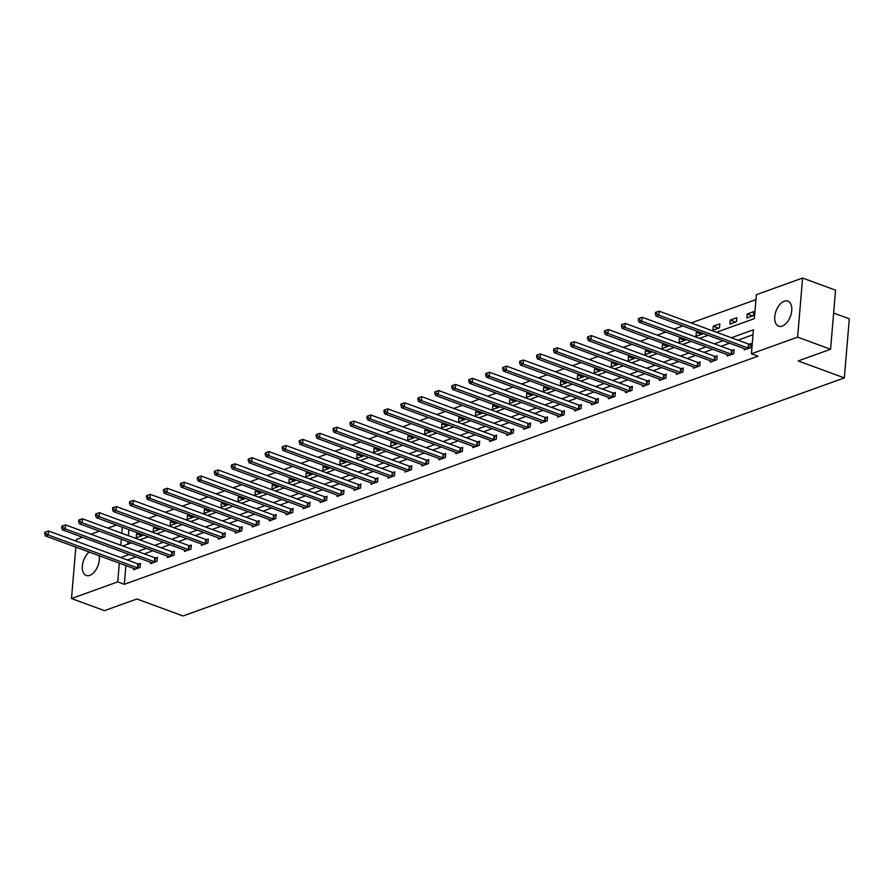 <?xml version="1.0" encoding="UTF-8"?>
<svg xmlns="http://www.w3.org/2000/svg" width="894" height="894" viewBox="0 0 894 894"><rect width="100%" height="100%" fill="white"/><g stroke="black" fill="none" stroke-linecap="round" stroke-linejoin="round"><path stroke-width="1.34" d="M782.205 326.109A13.376 7.666 110.2 0 1 778.629 326.198A13.376 7.666 110.2 0 1 775.21 313.861A13.376 7.666 110.2 0 1 784.295 301.189A13.376 7.666 110.2 0 1 787.871 301.099A13.376 7.666 110.2 0 1 791.291 313.436A13.376 7.666 110.2 0 1 782.205 326.109M99.167 555.722A13.376 7.666 110.2 0 1 89.802 575.367A13.376 7.666 110.2 0 1 86.226 575.457A13.376 7.666 110.2 0 1 82.449 565.153A13.376 7.666 110.2 0 1 89.176 552.045M833.633 313.045L849.3 318.812L844.338 377.905L183.035 615.966L136.883 598.98L104.475 610.647L71.509 598.522L75.834 547.128M76.325 541.216L76.471 539.428L82.527 537.249M90.897 534.232L99.491 531.148M107.861 528.13L116.455 525.035M755.955 299.624L691.163 322.946M682.793 325.964L674.21 329.048M665.829 332.065L657.246 335.161M648.865 338.167L640.283 341.262M631.913 344.279L623.319 347.364M614.949 350.381L606.356 353.476M597.985 356.494L589.392 359.578M581.022 362.595L572.428 365.691M564.058 368.697L555.476 371.792M547.094 374.809L538.512 377.905M530.131 380.911L521.548 384.007M513.178 387.024L504.585 390.108M496.215 393.125L487.621 396.221M479.251 399.238L470.657 402.322M462.287 405.34L453.694 408.435M445.324 411.441L436.741 414.537M428.36 417.554L419.778 420.638M411.396 423.655L402.814 426.751M394.444 429.768L385.85 432.852M377.48 435.87L368.887 438.965M360.517 441.971L351.923 445.067M343.553 448.084L334.959 451.179M326.589 454.186L317.996 457.281M309.626 460.298L301.043 463.383M292.662 466.4L284.08 469.495M275.71 472.501L267.116 475.597M258.746 478.614L250.152 481.71M241.782 484.716L233.189 487.811M224.819 490.828L216.225 493.913M207.855 496.93L199.261 500.025M190.891 503.043L182.309 506.127M173.928 509.144L165.345 512.24M156.975 515.246L148.382 518.341M140.012 521.358L131.418 524.454M716.485 332.266L754.357 318.622L756.369 294.674L802.588 278.034L797.627 337.127L751.407 353.767L753.418 329.808L731.381 337.742M797.627 337.127L830.593 349.252L835.555 290.17L802.588 278.034M128.915 529.617L128.401 535.685M127.909 541.596L127.686 544.222M138.469 533.137L136.57 533.819L136.234 537.819L142.761 535.461L142.816 534.735M155.433 527.035L153.533 527.717L153.198 531.707L159.724 529.36L159.78 528.633M172.397 520.923L170.497 521.604L170.162 525.605L176.688 523.258L176.744 522.521M189.36 514.821L187.461 515.503L187.125 519.492L193.64 517.145L193.707 516.419M206.324 508.708L204.424 509.401L204.089 513.391L210.604 511.044L210.671 510.318M223.276 502.607L221.377 503.288L221.042 507.289L227.568 504.931L227.635 504.205M240.24 496.505L238.34 497.187L238.005 501.176L244.531 498.83L244.598 498.103M257.204 490.393L255.304 491.074L254.969 495.075L261.495 492.728L261.551 491.991M274.167 484.291L272.268 484.973L271.932 488.962L278.459 486.615L278.515 485.889M291.131 478.178L289.231 478.871L288.896 482.861L295.422 480.514L295.478 479.787M308.095 472.077L306.195 472.758L305.86 476.748L312.375 474.401L312.442 473.675M325.058 465.975L323.159 466.657L322.823 470.646L329.338 468.3L329.405 467.573M342.011 459.862L340.111 460.544L339.776 464.545L346.302 462.187L346.369 461.46M358.975 453.761L357.075 454.443L356.74 458.432L363.266 456.085L363.333 455.359M375.938 447.648L374.038 448.341L373.703 452.33L380.229 449.984L380.285 449.246M392.902 441.547L391.002 442.228L390.667 446.218L397.193 443.871L397.249 443.145M409.865 435.434L407.966 436.127L407.63 440.116L414.157 437.769L414.213 437.043M426.829 429.332L424.929 430.014L424.594 434.015L431.12 431.657L431.176 430.93M443.793 423.231L441.893 423.912L441.558 427.902L448.073 425.555L448.14 424.829M460.745 417.118L458.846 417.8L458.51 421.8L465.036 419.454L465.103 418.716M477.709 411.017L475.809 411.698L475.474 415.688L482 413.341L482.067 412.615M494.673 404.904L492.773 405.597L492.438 409.586L498.964 407.239L499.02 406.513M511.636 398.802L509.736 399.484L509.401 403.473L515.927 401.127L515.983 400.4M528.6 392.701L526.7 393.382L526.365 397.372L532.891 395.025L532.947 394.299M545.563 386.588L543.664 387.27L543.328 391.27L549.855 388.912L549.911 388.186M562.527 380.486L560.627 381.168L560.292 385.158L566.807 382.811L566.874 382.084M579.491 374.374L577.58 375.067L577.245 379.056L583.771 376.709L583.838 375.983M596.443 368.272L594.544 368.954L594.208 372.943L600.734 370.597L600.802 369.87M613.407 362.159L611.507 362.852L611.172 366.842L617.698 364.495L617.754 363.769M630.371 356.058L628.471 356.74L628.136 360.74L634.662 358.382L634.718 357.656M647.334 349.956L645.434 350.638L645.099 354.627L651.625 352.281L651.681 351.554M664.298 343.844L662.398 344.525L662.063 348.526L668.589 346.179L668.645 345.442M681.262 337.742L679.362 338.424L679.027 342.413L685.542 340.066L685.609 339.34M698.225 331.629L696.314 332.322L695.979 336.312L702.505 333.965L702.572 333.238M712.943 330.199L719.469 327.852L719.804 323.863L713.278 326.209L712.943 330.199M729.906 324.097L736.433 321.751L736.768 317.761L730.242 320.108L729.906 324.097M746.87 317.996L753.396 315.649L753.731 311.648L747.205 313.995L746.87 317.996M125.898 565.556L124.322 584.307L758 356.192L751.407 353.767M753.005 334.758L737.975 340.167M729.605 343.184L721.011 346.269M712.641 349.286L704.047 352.381M695.677 355.387L687.084 358.483M678.714 361.5L670.131 364.596M661.75 367.602L653.168 370.697M644.798 373.714L636.204 376.799M627.834 379.816L619.24 382.911M610.87 385.929L602.277 389.013M593.907 392.03L585.313 395.126M576.943 398.132L568.349 401.227M559.979 404.244L551.397 407.34M543.016 410.346L534.433 413.441M526.052 416.459L517.47 419.543M509.099 422.56L500.506 425.656M492.136 428.662L483.542 431.757M475.172 434.775L466.579 437.87M458.209 440.876L449.615 443.972M441.245 446.989L432.662 450.073M424.281 453.09L415.699 456.186M407.318 459.203L398.735 462.287M390.365 465.305L381.772 468.4M373.401 471.406L364.808 474.502M356.438 477.519L347.844 480.603M339.474 483.62L330.881 486.716M322.51 489.733L313.928 492.817M305.547 495.835L296.964 498.93M288.583 501.936L280.001 505.032M271.631 508.049L263.037 511.144M254.667 514.151L246.073 517.246M237.703 520.263L229.11 523.348M220.74 526.365L212.146 529.46M203.776 532.478L195.183 535.562M186.812 538.579L178.23 541.675M169.849 544.681L161.266 547.776M152.896 550.793L144.303 553.878M135.933 556.895L127.339 559.99M133.664 568.416L133.552 569.757L140.079 567.411L140.414 563.41L138.648 564.047M150.628 562.304L150.516 563.645L157.042 561.298L157.378 557.308L155.612 557.945M167.591 556.202L167.48 557.543L174.006 555.196L174.341 551.207L172.576 551.833M184.555 550.089L184.443 551.442L190.958 549.084L191.294 545.094L189.539 545.731M201.519 543.988L201.407 545.329L207.922 542.982L208.257 538.993L206.503 539.618M218.471 537.875L218.359 539.227L224.886 536.881L225.221 532.88L223.466 533.517M235.435 531.774L235.323 533.115L241.849 530.768L242.185 526.778L240.43 527.415M252.399 525.672L252.287 527.013L258.813 524.666L259.148 520.666L257.383 521.303M269.362 519.559L269.25 520.9L275.777 518.554L276.112 514.564L274.346 515.201M286.326 513.458L286.214 514.799L292.74 512.452L293.076 508.462L291.31 509.088M303.289 507.345L303.178 508.697L309.693 506.339L310.028 502.35L308.274 502.987M320.253 501.243L320.141 502.584L326.656 500.238L326.992 496.248L325.237 496.874M337.206 495.142L337.094 496.483L343.62 494.136L343.955 490.135L342.201 490.772M354.169 489.029L354.058 490.37L360.584 488.023L360.919 484.034L359.164 484.671M371.133 482.928L371.021 484.269L377.547 481.922L377.883 477.932L376.117 478.558M388.097 476.815L387.985 478.167L394.511 475.809L394.846 471.82L393.081 472.457M405.06 470.713L404.948 472.054L411.475 469.708L411.81 465.718L410.044 466.344M422.024 464.601L421.912 465.953L428.427 463.606L428.762 459.605L427.008 460.242M438.988 458.499L438.876 459.84L445.391 457.493L445.726 453.504L443.972 454.141M455.951 452.398L455.828 453.739L462.354 451.392L462.69 447.391L460.935 448.028M472.904 446.285L472.792 447.626L479.318 445.279L479.653 441.29L477.899 441.927M489.867 440.183L489.756 441.524L496.282 439.177L496.617 435.188L494.851 435.814M506.831 434.071L506.719 435.423L513.245 433.065L513.581 429.075L511.815 429.712M523.795 427.969L523.683 429.31L530.209 426.963L530.544 422.974L528.779 423.611M540.758 421.867L540.646 423.208L547.173 420.862L547.508 416.861L545.742 417.498M557.722 415.755L557.61 417.096L564.125 414.749L564.46 410.759L562.706 411.396M574.686 409.653L574.563 410.994L581.089 408.647L581.424 404.658L579.67 405.284M591.638 403.54L591.526 404.893L598.052 402.535L598.388 398.545L596.633 399.182M608.602 397.439L608.49 398.78L615.016 396.433L615.351 392.444L613.586 393.069M625.565 391.337L625.454 392.678L631.98 390.332L632.315 386.331L630.549 386.968M642.529 385.225L642.417 386.566L648.943 384.219L649.279 380.229L647.513 380.866M659.493 379.123L659.381 380.464L665.907 378.117L666.242 374.117L664.477 374.754M676.456 373.01L676.345 374.362L682.86 372.005L683.195 368.015L681.44 368.652M693.42 366.909L693.297 368.25L699.823 365.903L700.158 361.914L698.404 362.539M710.372 360.796L710.261 362.148L716.787 359.801L717.122 355.801L715.368 356.438M727.336 354.694L727.224 356.036L733.75 353.689L734.086 349.699L732.331 350.336M744.3 348.593L744.188 349.934L750.714 347.587L751.049 343.587L749.284 344.224M830.593 349.252L798.186 360.919L844.338 377.905M124.322 584.307L117.729 581.882L71.509 598.522M119.304 563.131L117.729 581.882M723.011 340.759L714.418 343.844M706.048 346.861L697.454 349.956M689.084 352.962L680.49 356.058M672.12 359.075L663.538 362.171M655.157 365.177L646.574 368.272M638.204 371.289L629.611 374.374M621.241 377.391L612.647 380.486M604.277 383.492L595.683 386.588M587.313 389.605L578.72 392.701M570.35 395.707L561.756 398.802M553.386 401.819L544.804 404.904M536.422 407.921L527.84 411.017M519.459 414.034L510.876 417.118M502.506 420.135L493.913 423.231M485.543 426.237L476.949 429.332M468.579 432.35L459.985 435.445M451.615 438.451L443.022 441.547M434.652 444.564L426.069 447.648M417.688 450.665L409.106 453.761M400.724 456.767L392.142 459.862M383.772 462.88L375.178 465.975M366.808 468.981L358.215 472.077M349.845 475.094L341.251 478.178M332.881 481.195L324.287 484.291M315.917 487.308L307.335 490.393M298.954 493.41L290.371 496.505M281.99 499.511L273.408 502.607M265.037 505.624L256.444 508.708M248.074 511.726L239.48 514.821M231.11 517.838L222.517 520.923M214.147 523.94L205.553 527.035M197.183 530.041L188.589 533.137M180.219 536.154L171.637 539.25M163.256 542.256L154.673 545.351M146.303 548.368L137.71 551.453M129.339 554.47L120.746 557.565M122.813 545.977L131.407 542.881M139.777 539.875L148.37 536.78M156.741 533.763L165.334 530.667M173.704 527.661L182.287 524.566M190.668 521.548L199.25 518.464M207.62 515.447L216.214 512.351M224.584 509.345L233.178 506.25M241.548 503.233L250.141 500.137M258.511 497.131L267.105 494.036M275.475 491.018L284.068 487.934M292.439 484.917L301.021 481.821M309.402 478.804L317.985 475.72M326.355 472.702L334.948 469.607M343.318 466.601L351.912 463.505M360.282 460.488L368.876 457.404M377.246 454.387L385.839 451.291M394.209 448.274L402.803 445.19M411.173 442.172L419.755 439.077M428.137 436.071L436.719 432.975M445.1 429.958L453.683 426.863M462.053 423.857L470.646 420.761M479.016 417.744L487.61 414.66M495.98 411.642L504.574 408.547M512.944 405.53L521.537 402.445M529.907 399.428L538.49 396.333M546.871 393.326L555.453 390.231M563.835 387.214L572.417 384.129M580.787 381.112L589.381 378.017M597.751 374.999L606.344 371.915M614.714 368.898L623.308 365.802M631.678 362.796L640.272 359.701M648.642 356.684L657.224 353.588M665.605 350.582L674.188 347.487M682.569 344.469L691.151 341.385M699.521 338.368L708.115 335.272M122.322 527.192L121.807 533.26M121.316 539.171L120.802 545.239M141.889 535.774L136.57 533.819M158.853 529.673L153.533 527.717M175.816 523.571L170.497 521.604M192.78 517.458L187.461 515.503M209.732 511.357L204.424 509.401M226.696 505.244L221.377 503.288M243.66 499.143L238.34 497.187M260.623 493.041L255.304 491.074M277.587 486.928L272.268 484.973M294.551 480.827L289.231 478.871M311.514 474.714L306.195 472.758M328.478 468.612L323.159 466.657M345.43 462.5L340.111 460.544M362.394 456.398L357.075 454.443M379.358 450.297L374.038 448.341M396.321 444.184L391.002 442.228M413.285 438.082L407.966 436.127M430.249 431.97L424.929 430.014M447.212 425.868L441.893 423.912M464.165 419.767L458.846 417.8M481.128 413.654L475.809 411.698M498.092 407.552L492.773 405.597M515.056 401.44L509.736 399.484M532.019 395.338L526.7 393.382M548.983 389.225L543.664 387.27M565.947 383.124L560.627 381.168M582.899 377.022L577.58 375.067M599.863 370.909L594.544 368.954M616.826 364.808L611.507 362.852M633.79 358.695L628.471 356.74M650.754 352.594L645.434 350.638M667.717 346.492L662.398 344.525M684.681 340.379L679.362 338.424M701.634 334.278L696.314 332.322M718.597 328.165L713.278 326.209M735.561 322.063L730.242 320.108M752.524 315.962L747.205 313.995M137.486 567.835L137.821 563.846L48.555 531.002L48.22 534.992L137.486 567.835A1.71 0.603 -175.2 0 0 138.056 567.992L138.313 568.036M45.784 533.461L45.918 531.863L44.834 532.254L44.7 533.852L45.784 533.461L48.22 534.992L45.493 535.975L134.77 568.819A1.71 0.603 -175.2 0 1 135.184 569.031L135.318 569.12M137.821 563.846A1.71 0.603 -175.2 0 0 138.391 564.002L140.336 564.36M48.555 531.002L45.918 531.863M44.7 533.852L45.493 535.975M154.45 561.734L154.785 557.744L65.519 524.89L65.184 528.89L154.45 561.734A1.71 0.603 -175.2 0 0 155.02 561.89L155.277 561.935M62.748 527.348L62.882 525.75L61.798 526.141L61.664 527.739L62.748 527.348L65.184 528.89L62.457 529.863L151.734 562.706A1.71 0.603 -175.2 0 1 152.148 562.918L152.271 563.019M154.785 557.744A1.71 0.603 -175.2 0 0 155.355 557.89L157.299 558.258M65.519 524.89L62.882 525.75M61.664 527.739L62.457 529.863M171.413 555.632L171.749 551.632L82.471 518.788L82.136 522.778L171.413 555.632A1.71 0.603 -175.2 0 0 171.983 555.777L172.24 555.822M79.711 521.247L79.845 519.649L78.761 520.04L78.627 521.638L79.711 521.247L82.136 522.778L79.421 523.761L168.698 556.604A1.71 0.603 -175.2 0 1 169.111 556.817L169.234 556.906M171.749 551.632A1.71 0.603 -175.2 0 0 172.318 551.788L174.252 552.146M82.471 518.788L79.845 519.649M78.627 521.638L79.421 523.761M188.377 549.519L188.712 545.53L99.435 512.687L99.1 516.676L188.377 549.519A1.71 0.603 -175.2 0 0 188.947 549.676L189.204 549.721M96.675 515.134L96.809 513.547L95.725 513.938L95.591 515.536L96.675 515.134L99.1 516.676L96.384 517.648L185.661 550.503A1.71 0.603 -175.2 0 1 186.075 550.704L186.198 550.805M188.712 545.53A1.71 0.603 -175.2 0 0 189.282 545.675L191.215 546.044M99.435 512.687L96.809 513.547M95.591 515.536L96.384 517.648M205.341 543.418L205.676 539.417L116.399 506.574L116.064 510.563L205.341 543.418A1.71 0.603 -175.2 0 0 205.911 543.563L206.168 543.619M113.639 509.032L113.773 507.434L112.678 507.826L112.543 509.424L113.639 509.032L116.064 510.563L113.348 511.547L202.614 544.39A1.71 0.603 -175.2 0 1 203.027 544.602L203.161 544.692M205.676 539.417A1.71 0.603 -175.2 0 0 206.246 539.574L208.179 539.931M116.399 506.574L113.773 507.434M112.543 509.424L113.348 511.547M222.304 537.305L222.64 533.316L133.362 500.472L133.027 504.462L222.304 537.305A1.71 0.603 -175.2 0 0 222.874 537.462L223.131 537.506M130.602 502.931L130.736 501.333L129.641 501.724L129.507 503.322L130.602 502.931L133.027 504.462L130.312 505.445L219.578 538.289A1.71 0.603 -175.2 0 1 219.991 538.501L220.125 538.59M222.64 533.316A1.71 0.603 -175.2 0 0 223.209 533.472L225.143 533.83M133.362 500.472L130.736 501.333M129.507 503.322L130.312 505.445M239.257 531.204L239.592 527.214L150.326 494.36L149.991 498.36L239.257 531.204A1.71 0.603 -175.2 0 0 239.827 531.36L240.095 531.405M147.555 496.818L147.689 495.22L146.605 495.611L146.471 497.209L147.555 496.818L149.991 498.36L147.275 499.333L236.541 532.176A1.71 0.603 -175.2 0 1 236.955 532.388L237.089 532.489M239.592 527.214A1.71 0.603 -175.2 0 0 240.162 527.359L242.106 527.728M150.326 494.36L147.689 495.22M146.471 497.209L147.275 499.333M256.22 525.091L256.556 521.101L167.29 488.258L166.954 492.248L256.22 525.091A1.71 0.603 -175.2 0 0 256.79 525.247L257.047 525.292M164.518 490.717L164.652 489.119L163.568 489.51L163.434 491.108L164.518 490.717L166.954 492.248L164.228 493.231L253.505 526.074A1.71 0.603 -175.2 0 1 253.918 526.287L254.052 526.376M256.556 521.101A1.71 0.603 -175.2 0 0 257.126 521.258L259.07 521.615M167.29 488.258L164.652 489.119M163.434 491.108L164.228 493.231M273.184 518.989L273.519 515L184.253 482.157L183.918 486.146L273.184 518.989A1.71 0.603 -175.2 0 0 273.754 519.146L274.011 519.191M181.482 484.604L181.616 483.017L180.532 483.408L180.398 484.995L181.482 484.604L183.918 486.146L181.191 487.118L270.469 519.973A1.71 0.603 -175.2 0 1 270.882 520.174L271.005 520.274M273.519 515A1.71 0.603 -175.2 0 0 274.089 515.145L276.034 515.514M184.253 482.157L181.616 483.017M180.398 484.995L181.191 487.118M290.148 512.888L290.483 508.887L201.206 476.044L200.871 480.033L290.148 512.888A1.71 0.603 -175.2 0 0 290.718 513.033L290.975 513.089M198.446 478.502L198.58 476.904L197.496 477.295L197.362 478.893L198.446 478.502L200.871 480.033L198.155 481.017L287.432 513.86A1.71 0.603 -175.2 0 1 287.846 514.072L287.969 514.162M290.483 508.887A1.71 0.603 -175.2 0 0 291.053 509.044L292.986 509.401M201.206 476.044L198.58 476.904M197.362 478.893L198.155 481.017M307.111 506.775L307.447 502.786L218.17 469.942L217.834 473.932L307.111 506.775A1.71 0.603 -175.2 0 0 307.681 506.932L307.938 506.976M215.409 472.401L215.543 470.803L214.459 471.194L214.325 472.792L215.409 472.401L217.834 473.932L215.119 474.915L304.396 507.758A1.71 0.603 -175.2 0 1 304.809 507.96L304.932 508.06M307.447 502.786A1.71 0.603 -175.2 0 0 308.017 502.942L309.95 503.3M218.17 469.942L215.543 470.803M214.325 472.792L215.119 474.915M324.075 500.674L324.41 496.684L235.133 463.83L234.798 467.83L324.075 500.674A1.71 0.603 -175.2 0 0 324.645 500.819L324.902 500.875M232.373 466.288L232.507 464.69L231.412 465.081L231.278 466.679L232.373 466.288L234.798 467.83L232.082 468.802L321.348 501.646A1.71 0.603 -175.2 0 1 321.762 501.858L321.896 501.959M324.41 496.684A1.71 0.603 -175.2 0 0 324.98 496.829L326.913 497.198M235.133 463.83L232.507 464.69M231.278 466.679L232.082 468.802M341.039 494.561L341.374 490.571L252.097 457.728L251.762 461.717L341.039 494.561A1.71 0.603 -175.2 0 0 341.609 494.717L341.866 494.762M249.337 460.186L249.471 458.588L248.376 458.98L248.241 460.578L249.337 460.186L251.762 461.717L249.046 462.701L338.312 495.544A1.71 0.603 -175.2 0 1 338.725 495.757L338.86 495.846M341.374 490.571A1.71 0.603 -175.2 0 0 341.944 490.728L343.877 491.085M252.097 457.728L249.471 458.588M248.241 460.578L249.046 462.701M357.991 488.459L358.326 484.47L269.06 451.615L268.725 455.616L357.991 488.459A1.71 0.603 -175.2 0 0 358.572 488.616L358.829 488.66M266.289 454.074L266.423 452.476L265.339 452.867L265.205 454.465L266.289 454.074L268.725 455.616L266.01 456.588L355.276 489.443A1.71 0.603 -175.2 0 1 355.689 489.644L355.823 489.744M358.326 484.47A1.71 0.603 -175.2 0 0 358.907 484.615L360.841 484.984M269.06 451.615L266.423 452.476M265.205 454.465L266.01 456.588M374.955 482.358L375.29 478.357L286.024 445.514L285.689 449.503L374.955 482.358A1.71 0.603 -175.2 0 0 375.525 482.503L375.782 482.559M283.253 447.972L283.387 446.374L282.303 446.765L282.169 448.363L283.253 447.972L285.689 449.503L282.962 450.487L372.239 483.33A1.71 0.603 -175.2 0 1 372.653 483.542L372.787 483.632M375.29 478.357A1.71 0.603 -175.2 0 0 375.86 478.513L377.804 478.871M286.024 445.514L283.387 446.374M282.169 448.363L282.962 450.487M391.918 476.245L392.254 472.255L302.988 439.412L302.653 443.402L391.918 476.245A1.71 0.603 -175.2 0 0 392.488 476.401L392.745 476.446M300.216 441.871L300.35 440.273L299.267 440.664L299.132 442.262L300.216 441.871L302.653 443.402L299.926 444.374L389.203 477.228A1.71 0.603 -175.2 0 1 389.616 477.43L389.739 477.53M392.254 472.255A1.71 0.603 -175.2 0 0 392.824 472.412L394.768 472.77M302.988 439.412L300.35 440.273M299.132 442.262L299.926 444.374M408.882 470.143L409.217 466.143L319.94 433.299L319.605 437.289L408.882 470.143A1.71 0.603 -175.2 0 0 409.452 470.289L409.709 470.345M317.18 435.758L317.314 434.16L316.23 434.551L316.096 436.149L317.18 435.758L319.605 437.289L316.889 438.272L406.167 471.116A1.71 0.603 -175.2 0 1 406.58 471.328L406.703 471.417M409.217 466.143A1.71 0.603 -175.2 0 0 409.787 466.299L411.732 466.657M319.94 433.299L317.314 434.16M316.096 436.149L316.889 438.272M425.846 464.031L426.181 460.041L336.904 427.198L336.569 431.187L425.846 464.031A1.71 0.603 -175.2 0 0 426.416 464.187L426.673 464.232M334.144 429.656L334.278 428.058L333.194 428.449L333.06 430.048L334.144 429.656L336.569 431.187L333.853 432.171L423.13 465.014A1.71 0.603 -175.2 0 1 423.544 465.226L423.667 465.316M426.181 460.041A1.71 0.603 -175.2 0 0 426.751 460.198L428.684 460.555M336.904 427.198L334.278 428.058M333.06 430.048L333.853 432.171M442.809 457.929L443.145 453.94L353.868 421.085L353.532 425.086L442.809 457.929A1.71 0.603 -175.2 0 0 443.379 458.086L443.636 458.13M351.107 423.544L351.241 421.946L350.157 422.337L350.023 423.935L351.107 423.544L353.532 425.086L350.817 426.058L440.083 458.901A1.71 0.603 -175.2 0 1 440.496 459.114L440.63 459.214M443.145 453.94A1.71 0.603 -175.2 0 0 443.715 454.085L445.648 454.454M353.868 421.085L351.241 421.946M350.023 423.935L350.817 426.058M459.773 451.816L460.108 447.827L370.831 414.984L370.496 418.973L459.773 451.816A1.71 0.603 -175.2 0 0 460.343 451.973L460.6 452.018M368.071 417.442L368.205 415.844L367.11 416.235L366.976 417.833L368.071 417.442L370.496 418.973L367.78 419.957L457.046 452.8A1.71 0.603 -175.2 0 1 457.46 453.012L457.594 453.102M460.108 447.827A1.71 0.603 -175.2 0 0 460.678 447.983L462.611 448.341M370.831 414.984L368.205 415.844M366.976 417.833L367.78 419.957M476.726 445.715L477.061 441.725L387.795 408.882L387.46 412.872L476.726 445.715A1.71 0.603 -175.2 0 0 477.307 445.871L477.564 445.916M385.035 411.329L385.169 409.743L384.074 410.134L383.939 411.721L385.035 411.329L387.46 412.872L384.744 413.844L474.01 446.698A1.71 0.603 -175.2 0 1 474.423 446.899L474.558 447M477.061 441.725A1.71 0.603 -175.2 0 0 477.642 441.871L479.575 442.239M387.795 408.882L385.169 409.743M383.939 411.721L384.744 413.844M493.689 439.613L494.024 435.613L404.758 402.769L404.423 406.759L493.689 439.613A1.71 0.603 -175.2 0 0 494.259 439.759L494.516 439.814M401.987 405.228L402.121 403.63L401.037 404.021L400.903 405.619L401.987 405.228L404.423 406.759L401.708 407.742L490.974 440.586A1.71 0.603 -175.2 0 1 491.387 440.798L491.521 440.887M494.024 435.613A1.71 0.603 -175.2 0 0 494.594 435.769L496.539 436.127M404.758 402.769L402.121 403.63M400.903 405.619L401.708 407.742M510.653 433.501L510.988 429.511L421.722 396.668L421.387 400.657L510.653 433.501A1.71 0.603 -175.2 0 0 511.223 433.657L511.48 433.702M418.951 399.126L419.085 397.528L418.001 397.919L417.867 399.517L418.951 399.126L421.387 400.657L418.66 401.641L507.937 434.484A1.71 0.603 -175.2 0 1 508.351 434.696L508.485 434.786M510.988 429.511A1.71 0.603 -175.2 0 0 511.558 429.668L513.502 430.025M421.722 396.668L419.085 397.528M417.867 399.517L418.66 401.641M527.616 427.399L527.952 423.41L438.675 390.555L438.339 394.556L527.616 427.399A1.71 0.603 -175.2 0 0 528.186 427.544L528.443 427.6M435.914 393.014L436.048 391.416L434.965 391.807L434.83 393.405L435.914 393.014L438.339 394.556L435.624 395.528L524.901 428.371A1.71 0.603 -175.2 0 1 525.314 428.584L525.437 428.684M527.952 423.41A1.71 0.603 -175.2 0 0 528.522 423.555L530.466 423.924M438.675 390.555L436.048 391.416M434.83 393.405L435.624 395.528M544.58 421.286L544.915 417.297L455.638 384.454L455.303 388.443L544.58 421.286A1.71 0.603 -175.2 0 0 545.15 421.443L545.407 421.487M452.878 386.912L453.012 385.314L451.928 385.705L451.794 387.303L452.878 386.912L455.303 388.443L452.587 389.426L541.865 422.27A1.71 0.603 -175.2 0 1 542.278 422.482L542.401 422.571M544.915 417.297A1.71 0.603 -175.2 0 0 545.485 417.453L547.419 417.811M455.638 384.454L453.012 385.314M451.794 387.303L452.587 389.426M561.544 415.185L561.879 411.195L472.602 378.341L472.267 382.341L561.544 415.185A1.71 0.603 -175.2 0 0 562.114 415.341L562.371 415.386M469.842 380.799L469.976 379.201L468.892 379.592L468.758 381.19L469.842 380.799L472.267 382.341L469.551 383.314L558.828 416.168A1.71 0.603 -175.2 0 1 559.242 416.369L559.365 416.47M561.879 411.195A1.71 0.603 -175.2 0 0 562.449 411.341L564.382 411.709M472.602 378.341L469.976 379.201M468.758 381.19L469.551 383.314M578.507 409.083L578.843 405.083L489.566 372.239L489.23 376.229L578.507 409.083A1.71 0.603 -175.2 0 0 579.077 409.228L579.334 409.284M486.805 374.698L486.939 373.1L485.844 373.491L485.71 375.089L486.805 374.698L489.23 376.229L486.515 377.212L575.781 410.055A1.71 0.603 -175.2 0 1 576.194 410.268L576.328 410.357M578.843 405.083A1.71 0.603 -175.2 0 0 579.413 405.239L581.346 405.597M489.566 372.239L486.939 373.1M485.71 375.089L486.515 377.212M595.46 402.971L595.795 398.981L506.529 366.138L506.194 370.127L595.46 402.971A1.71 0.603 -175.2 0 0 596.041 403.127L596.298 403.172M503.769 368.596L503.903 366.998L502.808 367.389L502.674 368.987L503.769 368.596L506.194 370.127L503.478 371.099L592.744 403.954A1.71 0.603 -175.2 0 1 593.158 404.155L593.292 404.256M595.795 398.981A1.71 0.603 -175.2 0 0 596.376 399.137L598.309 399.495M506.529 366.138L503.903 366.998M502.674 368.987L503.478 371.099M612.424 396.869L612.759 392.868L523.493 360.025L523.158 364.014L612.424 396.869A1.71 0.603 -175.2 0 0 612.993 397.014L613.25 397.07M520.721 362.483L520.856 360.885L519.772 361.277L519.637 362.875L520.721 362.483L523.158 364.014L520.442 364.998L609.708 397.841A1.71 0.603 -175.2 0 1 610.121 398.053L610.256 398.143M612.759 392.868A1.71 0.603 -175.2 0 0 613.329 393.025L615.273 393.382M523.493 360.025L520.856 360.885M519.637 362.875L520.442 364.998M629.387 390.756L629.722 386.767L540.457 353.923L540.121 357.913L629.387 390.756A1.71 0.603 -175.2 0 0 629.957 390.913L630.214 390.957M537.685 356.382L537.819 354.784L536.735 355.175L536.601 356.773L537.685 356.382L540.121 357.913L537.395 358.896L626.672 391.74A1.71 0.603 -175.2 0 1 627.085 391.952L627.219 392.041M629.722 386.767A1.71 0.603 -175.2 0 0 630.292 386.923L632.237 387.281M540.457 353.923L537.819 354.784M536.601 356.773L537.395 358.896M646.351 384.655L646.686 380.665L557.42 347.811L557.085 351.811L646.351 384.655A1.71 0.603 -175.2 0 0 646.921 384.811L647.178 384.856M554.649 350.269L554.783 348.671L553.699 349.062L553.565 350.66L554.649 350.269L557.085 351.811L554.358 352.784L643.635 385.627A1.71 0.603 -175.2 0 1 644.049 385.839L644.172 385.94M646.686 380.665A1.71 0.603 -175.2 0 0 647.256 380.81L649.2 381.179M557.42 347.811L554.783 348.671M553.565 350.66L554.358 352.784M663.314 378.542L663.65 374.552L574.373 341.709L574.037 345.699L663.314 378.542A1.71 0.603 -175.2 0 0 663.884 378.698L664.141 378.743M571.612 344.168L571.747 342.57L570.663 342.961L570.528 344.559L571.612 344.168L574.037 345.699L571.322 346.682L660.599 379.525A1.71 0.603 -175.2 0 1 661.012 379.738L661.135 379.827M663.65 374.552A1.71 0.603 -175.2 0 0 664.22 374.709L666.153 375.067M574.373 341.709L571.747 342.57M570.528 344.559L571.322 346.682M680.278 372.44L680.613 368.451L591.336 335.608L591.001 339.597L680.278 372.44A1.71 0.603 -175.2 0 0 680.848 372.597L681.105 372.642M588.576 338.055L588.71 336.468L587.626 336.859L587.492 338.457L588.576 338.055L591.001 339.597L588.286 340.569L677.563 373.424A1.71 0.603 -175.2 0 1 677.976 373.625L678.099 373.726M680.613 368.451A1.71 0.603 -175.2 0 0 681.183 368.596L683.117 368.965M591.336 335.608L588.71 336.468M587.492 338.457L588.286 340.569M697.242 366.339L697.577 362.338L608.3 329.495L607.965 333.484L697.242 366.339A1.71 0.603 -175.2 0 0 697.812 366.484L698.069 366.54M605.54 331.953L605.674 330.355L604.579 330.746L604.445 332.344L605.54 331.953L607.965 333.484L605.249 334.468L694.515 367.311A1.71 0.603 -175.2 0 1 694.929 367.523L695.063 367.613M697.577 362.338A1.71 0.603 -175.2 0 0 698.147 362.495L700.08 362.852M608.3 329.495L605.674 330.355M604.445 332.344L605.249 334.468M714.205 360.226L714.541 356.237L625.264 323.393L624.928 327.383L714.205 360.226A1.71 0.603 -175.2 0 0 714.775 360.383L715.032 360.427M622.503 325.852L622.637 324.254L621.542 324.645L621.408 326.243L622.503 325.852L624.928 327.383L622.213 328.366L711.479 361.21A1.71 0.603 -175.2 0 1 711.892 361.422L712.026 361.511M714.541 356.237A1.71 0.603 -175.2 0 0 715.111 356.393L717.044 356.751M625.264 323.393L622.637 324.254M621.408 326.243L622.213 328.366M731.158 354.125L731.493 350.135L642.227 317.281L641.892 321.281L731.158 354.125A1.71 0.603 -175.2 0 0 731.728 354.281L731.996 354.326M639.456 319.739L639.59 318.141L638.506 318.532L638.372 320.13L639.456 319.739L641.892 321.281L639.176 322.253L728.442 355.097A1.71 0.603 -175.2 0 1 728.856 355.309L728.99 355.41M731.493 350.135A1.71 0.603 -175.2 0 0 732.063 350.28L734.008 350.649M642.227 317.281L639.59 318.141M638.372 320.13L639.176 322.253M748.122 348.012L748.457 344.022L659.191 311.179L658.856 315.169L748.122 348.012A1.71 0.603 -175.2 0 0 748.691 348.168L748.948 348.213M656.419 313.638L656.554 312.04L655.47 312.431L655.336 314.029L656.419 313.638L658.856 315.169L656.129 316.152L745.406 348.995A1.71 0.603 -175.2 0 1 745.819 349.208L745.954 349.297M748.457 344.022A1.71 0.603 -175.2 0 0 749.027 344.179L750.971 344.536M659.191 311.179L656.554 312.04M655.336 314.029L656.129 316.152M138.056 567.992L138.391 564.002M155.02 561.89L155.355 557.89M171.983 555.777L172.318 551.788M188.947 549.676L189.282 545.675M205.911 543.563L206.246 539.574M222.874 537.462L223.209 533.472M239.827 531.36L240.162 527.359M256.79 525.247L257.126 521.258M273.754 519.146L274.089 515.145M290.718 513.033L291.053 509.044M307.681 506.932L308.017 502.942M324.645 500.819L324.98 496.829M341.609 494.717L341.944 490.728M358.572 488.616L358.907 484.615M375.525 482.503L375.86 478.513M392.488 476.401L392.824 472.412M409.452 470.289L409.787 466.299M426.416 464.187L426.751 460.198M443.379 458.086L443.715 454.085M460.343 451.973L460.678 447.983M477.307 445.871L477.642 441.871M494.259 439.759L494.594 435.769M511.223 433.657L511.558 429.668M528.186 427.544L528.522 423.555M545.15 421.443L545.485 417.453M562.114 415.341L562.449 411.341M579.077 409.228L579.413 405.239M596.041 403.127L596.376 399.137M612.993 397.014L613.329 393.025M629.957 390.913L630.292 386.923M646.921 384.811L647.256 380.81M663.884 378.698L664.22 374.709M680.848 372.597L681.183 368.596M697.812 366.484L698.147 362.495M714.775 360.383L715.111 356.393M731.728 354.281L732.063 350.28M748.691 348.168L749.027 344.179"/></g></svg>
